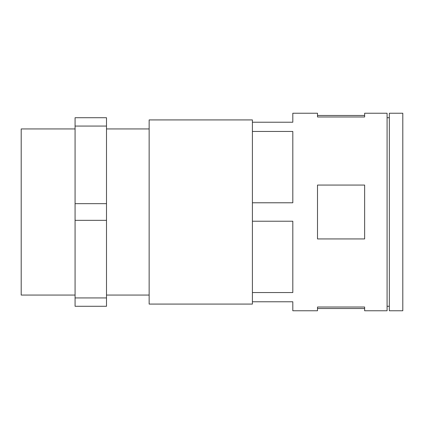 <?xml version="1.0" encoding="UTF-8"?>
<svg xmlns="http://www.w3.org/2000/svg" width="424" height="424" viewBox="0 0 424 424"><rect width="100%" height="100%" fill="white"/><g stroke="black" fill="none" stroke-linecap="round" stroke-linejoin="round"><path stroke-width="0.64" d="M402.8 310.766L402.8 113.235L389.333 113.235L389.333 310.766L402.8 310.766M387.086 117.724L389.333 117.724M387.086 306.276L389.333 306.276M252.407 301.771L252.407 304.077L149.147 304.077L149.147 119.923L252.407 119.923L252.407 301.771L292.809 301.771L292.809 310.766L317.502 310.766L317.502 307.024L364.64 307.024L364.64 310.766L387.086 310.766L387.086 113.235L364.64 113.235L364.64 116.976L364.64 113.235M364.64 310.766L364.64 307.024M252.407 122.229L292.809 122.229L292.809 113.235L317.502 113.235L317.502 116.976L364.64 116.976M317.502 116.976L317.502 113.235M106.498 128.944L149.147 128.944M106.498 295.056L149.147 295.056M75.075 126.066L106.498 126.066L106.498 117.724L75.075 117.724L75.075 203.658L106.498 203.658L106.498 306.276L75.075 306.276L75.075 297.934L106.498 297.934M75.075 203.658L75.075 220.342L106.498 220.342M75.075 295.056L21.2 295.056L21.2 128.944L75.075 128.944M106.498 126.066L106.498 203.658M75.075 220.342L75.075 297.934M252.407 131.451L292.809 131.451L292.809 202.778L252.407 202.778M252.407 292.549L292.809 292.549L292.809 221.222L252.407 221.222M317.502 185.065L317.502 238.935L364.64 238.935L364.64 185.065L317.502 185.065M317.502 307.024L317.502 310.766M317.502 115.476L364.64 115.476M317.502 308.524L364.64 308.524"/></g></svg>

